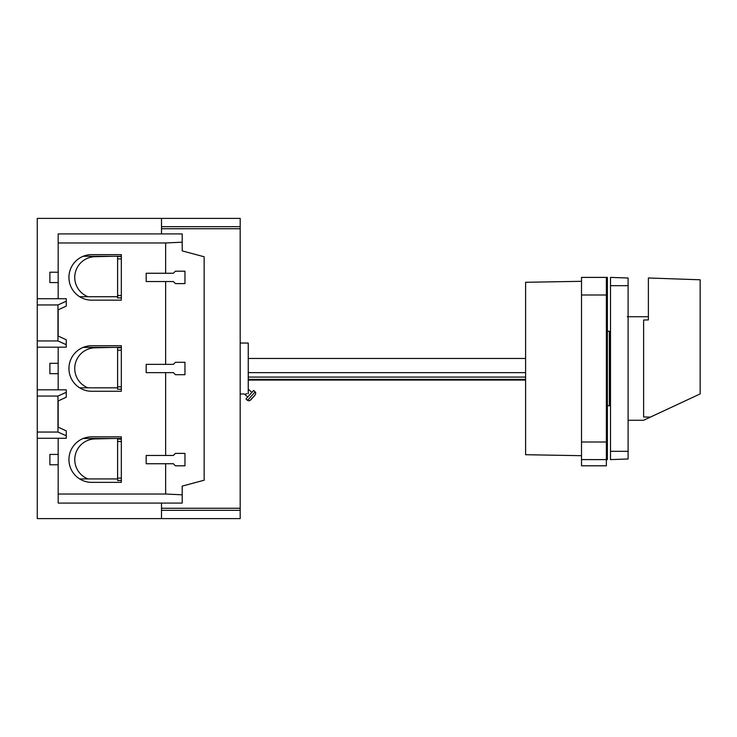 <?xml version="1.0" encoding="UTF-8"?>
<svg xmlns="http://www.w3.org/2000/svg" width="737" height="737" viewBox="0 0 737 737"><rect width="100%" height="100%" fill="white"/><g stroke="black" fill="none" stroke-linecap="round" stroke-linejoin="round"><path stroke-width="1.11" d="M161.495 233.915L161.495 218.382L37.265 218.382L37.265 347.173L66.256 347.173L66.256 344.676L57.965 340.964L57.965 304.934L66.256 301.221L66.256 306.113L57.965 309.936M161.495 218.382L240.179 218.382L240.179 518.618L37.265 518.618L37.265 438.275L66.256 438.275L66.256 435.779L57.965 432.066L57.965 396.036L66.256 392.324L66.256 397.215L57.965 401.039M37.265 438.275L37.265 347.173M248.765 400.827L250.506 400.127L255.232 394.885L255.785 393.024L255.14 391.891L247.521 400.348L248.765 400.827M255.232 394.885L249.723 400.679M240.179 393.963L244.297 393.963L247.715 397.04M248.249 393.779C243.348 393.982 243.348 393.982 248.249 393.779L248.249 343.037L240.179 343.037M245.891 393.853L246.904 393.807M247.521 400.348L245.983 398.966L253.602 390.499L255.14 391.891M57.965 427.064L66.256 430.887L66.256 435.779M37.265 298.725L66.256 298.725L66.256 301.221M66.256 344.676L66.256 339.785L57.965 335.961M37.265 389.827L66.256 389.827L66.256 392.324M161.495 518.618L161.495 503.085M240.179 510.336L161.495 510.336M91.72 482.376L121.329 482.376L121.329 436.829L91.72 436.829A22.773 22.773 0 0 0 68.946 459.602A22.773 22.773 0 0 0 91.72 482.376M165.641 364.354L146.175 364.354L146.175 372.646L173.37 372.646L175.434 374.709L184.959 374.709L184.959 362.291L175.434 362.291L173.37 364.354L165.641 364.354L165.641 281.534L173.37 281.534L175.434 283.607L184.959 283.607L184.959 271.188L175.434 271.188L173.37 273.252L165.641 273.252L165.641 242.97L182.205 242.187L182.205 233.915L58.177 233.915L58.177 242.97L165.641 242.97M165.641 463.748L173.37 463.748L175.434 465.812L184.959 465.812L184.959 453.393L175.434 453.393L173.37 455.466L146.175 455.466L146.175 463.748L165.641 463.748L165.641 494.03L182.205 494.813L182.205 486.107L204.149 480.229L204.149 256.771L182.205 250.893L182.205 242.187M165.641 494.03L58.177 494.03L58.177 438.275M58.177 427.165L58.177 400.937M58.177 389.827L58.177 347.173M58.177 336.063L58.177 309.835M58.177 298.725L58.177 242.97M58.177 494.03L58.177 503.085L182.205 503.085L182.205 494.813M58.177 454.425L49.895 454.425L49.895 464.78L58.177 464.78M165.641 455.466L165.641 372.646M91.72 345.727A22.773 22.773 0 0 0 68.946 368.5A22.773 22.773 0 0 0 91.72 391.273L121.329 391.273L121.329 345.727L91.72 345.727M91.72 254.624A22.773 22.773 0 0 0 68.946 277.398A22.773 22.773 0 0 0 91.72 300.171L121.329 300.171L121.329 254.624L91.72 254.624M165.641 273.252L146.175 273.252L146.175 281.534L165.641 281.534M240.179 226.664L161.495 226.664M146.175 463.748L146.175 455.466M146.175 281.534L146.175 273.252M146.175 372.646L146.175 364.354M58.177 363.323L49.895 363.323L49.895 373.677L58.177 373.677M58.177 272.22L49.895 272.22L49.895 282.575L58.177 282.575M121.329 438.487L83.189 438.487A22.773 22.773 0 0 0 79.651 478.921L117.598 478.921M117.598 438.487L117.598 480.515L121.329 480.515M113.876 438.487L95.451 438.902A20.71 20.71 0 0 0 87.989 478.921M117.598 478.129L121.329 478.129M121.329 347.79L117.598 347.79L117.598 389.21L121.329 389.21M121.329 347.385L83.189 347.385A22.773 22.773 0 0 0 79.651 387.819L117.598 387.819M117.598 439.105L121.329 439.105M117.598 441.5L121.329 441.5M87.989 296.716A20.71 20.71 0 0 1 95.451 256.688L113.876 256.273M87.989 387.819A20.71 20.71 0 0 1 95.451 347.79L113.876 347.385M121.329 256.273L83.189 256.273A22.773 22.773 0 0 0 79.651 296.716L117.598 296.716M117.598 256.273L117.598 297.895L121.329 297.895M184.959 465.812L175.434 465.812M184.959 362.291L175.434 362.291M184.959 374.709L175.434 374.709M184.959 271.188L175.434 271.188M184.959 283.607L175.434 283.607M184.959 453.393L175.434 453.393M117.598 295.5L121.329 295.5M117.598 256.485L121.329 256.485M117.598 258.871L121.329 258.871M117.598 386.814L121.329 386.814M117.598 350.186L121.329 350.186M37.265 401.628L37.265 426.474M37.265 310.526L37.265 335.372M525.601 377.077L248.249 377.077M525.601 379.334L248.249 379.334M525.601 372.646L248.249 372.646M525.601 358.458L248.249 358.458L525.601 358.458M581.511 281.313L525.601 282.289L525.601 454.711L581.511 455.687M607.389 331.226L609.379 331.226L609.379 405.774L607.389 405.774M606.358 459.602L607.389 459.602L607.389 277.398L606.358 277.398L606.358 459.602L581.511 459.602L581.511 465.812L606.358 465.812L606.358 459.602M606.358 277.398L581.511 277.398L581.511 459.602M610.494 451.32L610.494 459.602L628.099 458.985L628.099 285.68L610.494 285.68L610.494 451.32L628.099 451.32M628.099 285.68L628.099 278.015L610.494 277.398L610.494 285.68M628.099 420.265L643.622 420.265L700.15 393.908L700.15 279.784L648.385 277.978L648.385 319.913L643.622 320.024L643.622 416.976L650.347 417.124M648.385 316.735L627.27 316.735M37.265 340.945L57.965 340.945M37.265 304.952L57.965 304.952M37.265 432.048L57.965 432.048M37.265 396.055L57.965 396.055M240.179 508.263L161.495 508.263M240.179 228.737L161.495 228.737M609.379 343.037L609.379 393.963M606.358 442.007L581.511 442.007M606.358 294.993L581.511 294.993M248.249 389.164L251.87 392.425M248.249 380.099L525.601 380.099M609.462 393.963L610.494 392.932M609.462 343.037L610.494 344.068M606.358 418.192L607.389 418.192M606.358 318.808L607.389 318.808"/></g></svg>
